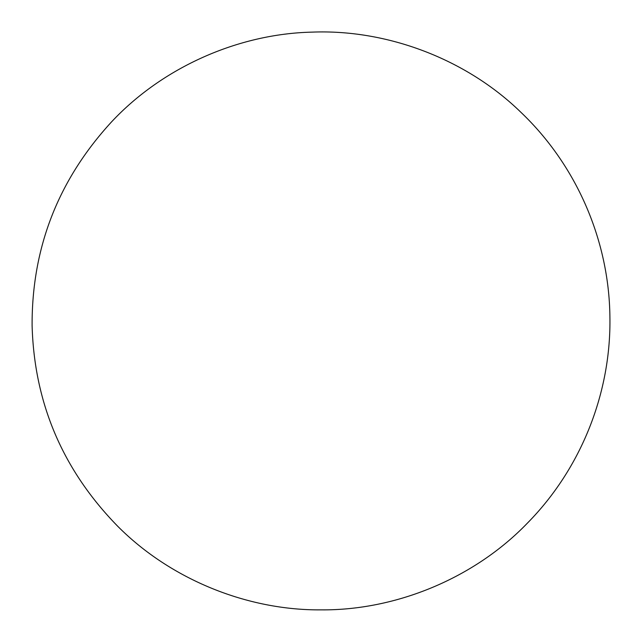 <?xml version="1.0" encoding="UTF-8"?>
<svg xmlns="http://www.w3.org/2000/svg" width="642" height="642" viewBox="0 0 642 642"><rect width="100%" height="100%" fill="white"/><g stroke="black" fill="none" stroke-linecap="round" stroke-linejoin="round"><path stroke-width="0.96" d="M321 609.868C247.804 610.494 170.957 579.766 117.863 526.416C62.812 470.161 34.227 403.184 32.1 325.47C31.779 247.724 58.253 179.88 111.507 121.924C162.899 66.928 238.744 33.801 311.924 32.132C386.468 29.107 465.948 58.695 520.935 112.326C576.709 165.427 608.985 240.573 609.9 316.394C611.369 392.198 581.467 468.323 527.387 523.15C474.109 578.482 395.6 610.55 321 609.868"/></g></svg>
